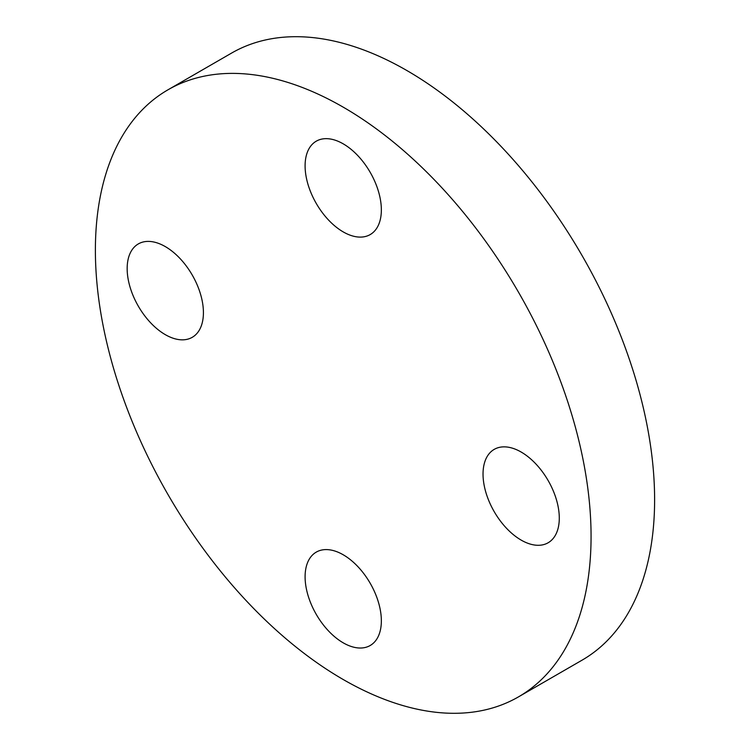 <?xml version="1.0" encoding="UTF-8"?>
<svg xmlns="http://www.w3.org/2000/svg" width="750" height="750" viewBox="0 0 750 750"><rect width="100%" height="100%" fill="white"/><g stroke="black" fill="none" stroke-linecap="round" stroke-linejoin="round"><path stroke-width="1.12" d="M521.166 452.044A53.925 31.134 -120 0 0 494.203 449.381A53.925 31.134 -120 0 0 485.934 492.581A53.925 31.134 -120 0 0 521.166 540.103A53.925 31.134 -120 0 0 548.119 542.775A53.925 31.134 -120 0 0 556.388 499.566A53.925 31.134 -120 0 0 521.166 452.044M343.228 143.85A53.925 31.134 -120 0 0 316.266 141.178A53.925 31.134 -120 0 0 307.997 184.388A53.925 31.134 -120 0 0 343.228 231.909A53.925 31.134 -120 0 0 370.191 234.581A53.925 31.134 -120 0 0 378.45 191.372A53.925 31.134 -120 0 0 343.228 143.85M127.162 268.603A53.925 31.134 -120 0 0 150.694 322.866A53.925 31.134 -120 0 0 192.253 337.312A53.925 31.134 -120 0 0 203.419 312.628A53.925 31.134 -120 0 0 179.878 258.366A53.925 31.134 -120 0 0 138.328 243.919A53.925 31.134 -120 0 0 127.162 268.603M343.228 554.784A53.925 31.134 -120 0 0 316.266 552.112A53.925 31.134 -120 0 0 307.997 595.322A53.925 31.134 -120 0 0 343.228 642.834A53.925 31.134 -120 0 0 370.191 645.506A53.925 31.134 -120 0 0 378.45 602.297A53.925 31.134 -120 0 0 343.228 554.784M343.228 107.166A350.494 202.359 60 0 1 572.203 416.025A350.494 202.359 60 0 1 518.475 696.881A350.494 202.359 60 0 1 343.228 679.528A350.494 202.359 60 0 1 114.253 370.659A350.494 202.359 60 0 1 167.981 89.803A350.494 202.359 60 0 1 343.228 107.166M167.981 89.803L231.525 53.119A350.494 202.359 60 0 1 406.772 70.472A350.494 202.359 60 0 1 635.747 379.341A350.494 202.359 60 0 1 582.019 660.197L518.475 696.881"/></g></svg>
